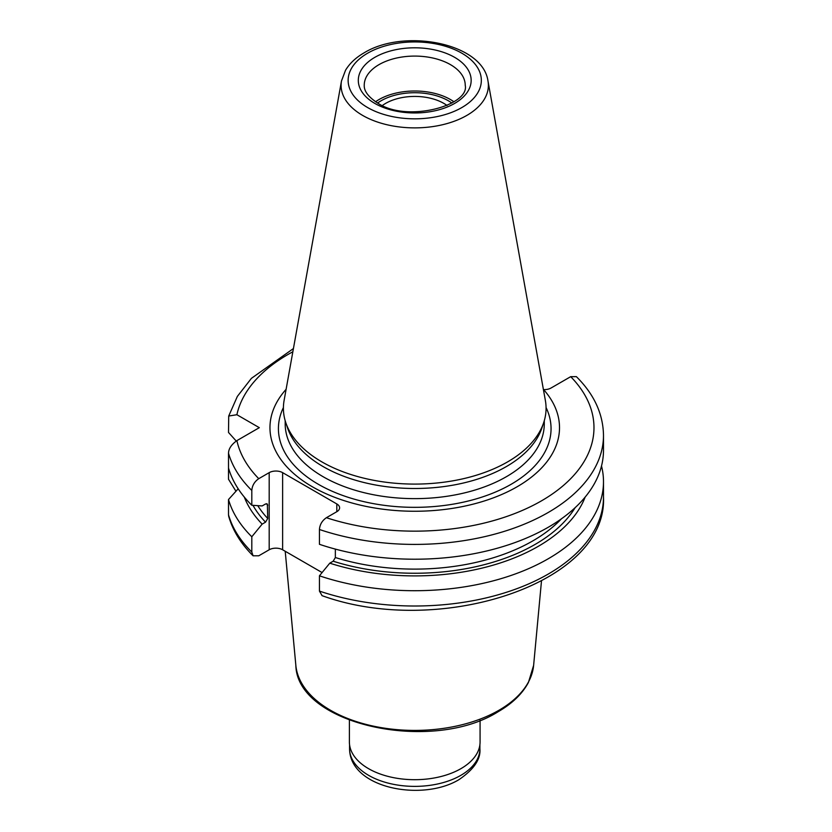 <?xml version="1.0" encoding="UTF-8"?>
<svg xmlns="http://www.w3.org/2000/svg" width="832" height="832" viewBox="0 0 832 832"><rect width="100%" height="100%" fill="white"/><g stroke="black" fill="none" stroke-linecap="round" stroke-linejoin="round"><path stroke-width="1.25" d="M480.074 720.273L480.074 741.967A65.343 37.731 0 0 1 460.938 768.643A65.343 37.731 180 0 1 389.73 776.828A65.343 37.731 180 0 1 349.388 741.967L349.388 720.273M382.418 105.487A41.111 23.733 0 0 1 443.799 103.376A41.111 23.733 180 0 1 447.054 105.487M453.898 101.754A50.492 29.151 180 0 0 450.434 99.538A50.492 29.151 0 0 0 375.575 101.754M284.107 400.442A131.331 75.826 0 0 0 285.782 422.635A131.331 75.826 0 0 0 376.251 480.761A131.331 75.826 0 0 0 507.603 461.885A131.331 75.826 0 0 0 543.691 422.635A131.331 75.826 0 0 0 545.366 400.442L487.978 80.974A73.642 42.515 180 0 1 466.804 115.43A73.642 42.515 180 0 1 383.074 123.75A73.642 42.515 180 0 1 341.484 80.974L284.107 400.442M543.691 422.635L541.934 427.866A129.553 74.797 0 0 1 506.345 466.586A129.553 74.797 180 0 1 376.771 485.212A129.553 74.797 180 0 1 287.529 427.866L285.782 422.635M253.094 555.807C241.01 543.837 232.887 530.712 228.717 516.433L228.509 514.81A188.76 108.982 0 0 0 251.805 552.053L253.094 555.807L258.762 555.797L269.183 549.775L269.183 472.649A9.506 5.491 180 0 1 282.63 472.649L336.814 503.942A9.506 5.491 180 0 1 339.602 507.822A9.506 5.491 180 0 1 336.814 511.701L326.394 517.712C322.14 520.645 319.821 524.566 319.436 529.495L319.436 544.305A188.76 108.982 0 0 0 508.654 544.762A188.76 108.982 0 0 0 603.491 450.237L603.491 435.427A188.76 108.982 180 0 1 508.654 529.963A188.76 108.982 180 0 1 319.436 529.495M322.088 572.562L282.63 549.775A9.506 5.491 0 0 0 269.183 549.775M603.491 435.427C603.148 413.868 594.11 394.274 576.378 376.646L570.7 376.667L551.044 388.014A9.506 5.491 180 0 1 543.629 389.605A144.768 83.585 180 0 1 414.45 511.254A144.768 83.585 180 0 1 286.104 389.314M236.215 441.022L228.509 432.453L228.717 416.031L236.891 414.721L259.314 427.669L236.891 440.617C231.442 444.517 228.644 448.718 228.509 453.211L228.509 468.021A188.76 108.982 0 0 0 251.805 505.253L251.805 490.454C252.2 485.524 254.519 481.603 258.762 478.67L269.183 472.649M335.348 549.11L335.348 557.534L333.164 561.215L329.784 563.17L319.436 575.806L319.436 591.094L322.088 595.66M235.945 491.244L228.509 479.242L228.509 463.954M601.505 465.982A188.76 108.982 180 0 1 603.491 481.738A188.76 108.982 180 0 1 508.654 576.264A188.76 108.982 180 0 1 319.436 575.806M251.805 552.053L251.805 536.754A188.76 108.982 180 0 1 228.509 499.522L238.181 488.779M228.509 514.81L228.509 499.522M329.784 563.17A174.637 100.828 0 0 0 585.156 497.078M251.805 536.754L262.153 524.129L265.533 522.174L267.727 518.482L267.353 504.005L265.533 503.984L262.153 505.939L251.805 505.253M244.306 497.078A174.637 100.828 0 0 0 262.153 524.129M451.849 103.022A47.528 27.435 0 0 0 448.334 100.755A47.528 27.435 0 0 0 377.614 103.022M479.898 744.754L479.898 748.758A65.166 37.627 180 0 1 460.814 775.362A65.166 37.627 180 0 1 389.792 783.515A65.166 37.627 180 0 1 349.565 748.758L349.565 744.754M364.239 85.238A50.492 29.151 180 0 1 395.408 58.302A50.492 29.151 180 0 1 450.434 64.626A50.492 29.151 180 0 1 465.223 85.238C469.945 105.321 407.16 122.99 377.801 103.126C363.73 94.047 364.25 87.287 364.239 85.238M374.826 103.418A56.43 32.583 180 0 1 374.826 57.346A56.43 32.583 180 0 1 454.636 57.346A56.43 32.583 180 0 1 454.636 103.418A56.43 32.583 180 0 1 374.826 103.418M461.822 107.567A66.581 38.438 180 0 1 367.65 107.567A66.581 38.438 180 0 1 367.65 53.196A66.581 38.438 180 0 1 461.822 53.196A66.581 38.438 180 0 1 461.822 107.567M285.189 420.711L285.189 423.831A129.553 74.797 180 0 0 365.154 492.939A129.553 74.797 180 0 0 506.345 476.726A129.553 74.797 0 0 0 544.284 423.831L544.284 420.711M546.062 407.534A136.313 78.697 0 0 1 511.129 484.286A136.313 78.697 180 0 1 346.008 496.6A136.313 78.697 180 0 1 283.41 407.534M541.476 581.09L533.624 665.371A119.059 68.734 180 0 1 498.919 710.278A119.059 68.734 180 0 1 372.143 725.868A119.059 68.734 180 0 1 295.849 665.371L285.21 551.262M236.891 440.617A179.254 103.49 0 0 0 258.762 478.67M292.843 351.79A179.254 103.49 0 0 0 236.891 414.721M326.394 517.712A179.254 103.49 0 0 0 541.486 500.843A179.254 103.49 0 0 0 570.7 376.667M336.814 503.942L336.814 511.701M282.63 549.775L282.63 472.649M251.805 490.454A188.76 108.982 180 0 1 228.509 453.211M319.436 591.094A188.76 108.982 0 0 0 508.654 591.562A188.76 108.982 0 0 0 603.491 497.026C607.693 584.116 438.194 637.874 321.984 595.629M575.12 507.697A170.04 98.176 180 0 1 333.164 561.215M265.533 522.174A170.04 98.176 180 0 1 252.97 505.336M335.348 557.534A167.076 96.46 0 0 0 561.454 518.794M257.743 505.648A167.076 96.46 0 0 0 267.727 518.482M267.727 505.149A167.076 96.46 180 0 1 266.386 503.682M479.898 748.758C480.854 759.221 473.834 769.538 458.848 779.719C422.042 801.871 349.887 788.351 349.565 748.758M487.978 80.974C482.747 42.879 404.019 28.184 364.083 52.853C355.857 57.574 349.679 63.367 345.55 70.221L341.484 80.974M533.624 665.371L528.424 682.469C522.35 693.794 512.273 703.539 498.191 711.693C431.943 753.709 297.055 724.776 295.849 665.371M293.426 348.556L251.41 378.352L237.359 396.406L228.717 416.031M603.491 497.026L603.491 481.738"/></g></svg>
